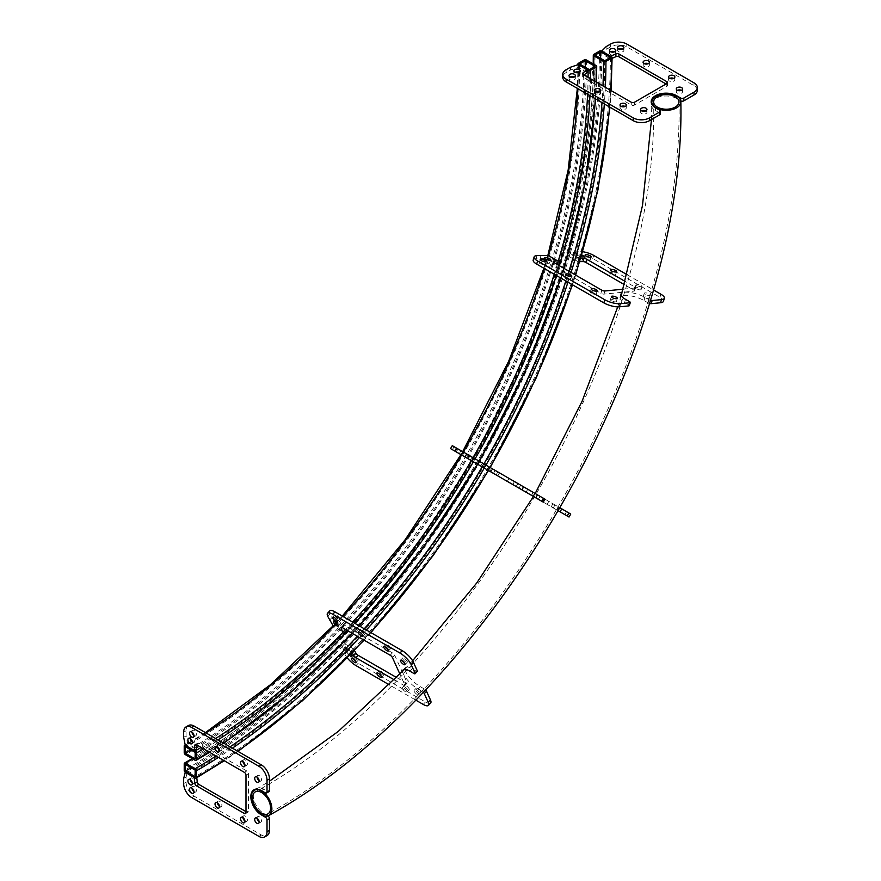 <?xml version="1.0" encoding="UTF-8"?>
<svg xmlns="http://www.w3.org/2000/svg" width="881" height="881" viewBox="0 0 881 881"><rect width="100%" height="100%" fill="white"/><g stroke="black" fill="none" stroke-linecap="round" stroke-linejoin="round"><path stroke-width="0.66" stroke-dasharray="4.41 3.3" d="M610.643 51.759A3.15 1.817 0 0 0 609.498 53.157A3.15 1.817 0 0 0 610.423 54.446A3.15 1.817 0 0 0 613.848 54.842A3.15 1.817 0 0 0 615.797 53.157A3.15 1.817 0 0 0 614.872 51.88A3.15 1.817 0 0 0 614.652 51.759M575.029 72.319A3.15 1.817 0 0 0 573.883 73.729A3.15 1.817 0 0 0 574.808 75.006A3.15 1.817 0 0 0 578.233 75.403A3.15 1.817 0 0 0 580.183 73.729A3.15 1.817 0 0 0 579.258 72.44A3.15 1.817 0 0 0 579.037 72.319M618.737 48.962A3.15 1.817 0 0 0 617.592 50.36A3.15 1.817 0 0 0 618.517 51.649A3.15 1.817 0 0 0 621.942 52.034A3.15 1.817 0 0 0 623.891 50.36A3.15 1.817 0 0 0 622.966 49.072A3.15 1.817 0 0 0 622.746 48.962M570.172 76.999A3.15 1.817 0 0 0 569.027 78.398A3.15 1.817 0 0 0 569.952 79.686A3.15 1.817 0 0 0 573.377 80.072A3.15 1.817 0 0 0 575.326 78.398A3.15 1.817 0 0 0 574.401 77.11A3.15 1.817 0 0 0 574.181 76.999M644.231 63.674A3.15 1.817 0 0 0 643.086 65.084A3.15 1.817 0 0 0 644.011 66.361A3.15 1.817 0 0 0 647.436 66.758A3.15 1.817 0 0 0 649.385 65.084A3.15 1.817 0 0 0 648.46 63.795A3.15 1.817 0 0 0 648.24 63.674M595.666 91.712A3.15 1.817 0 0 0 594.521 93.122A3.15 1.817 0 0 0 595.446 94.399A3.15 1.817 0 0 0 598.871 94.796A3.15 1.817 0 0 0 600.82 93.122A3.15 1.817 0 0 0 599.895 91.833A3.15 1.817 0 0 0 599.675 91.712M669.725 78.398A3.15 1.817 0 0 0 668.58 79.797A3.15 1.817 0 0 0 669.505 81.085A3.15 1.817 0 0 0 672.941 81.481A3.15 1.817 0 0 0 674.879 79.797A3.15 1.817 0 0 0 673.954 78.519A3.15 1.817 0 0 0 673.734 78.398M621.16 106.436A3.15 1.817 0 0 0 620.015 107.834A3.15 1.817 0 0 0 620.94 109.123A3.15 1.817 0 0 0 624.376 109.519A3.15 1.817 0 0 0 626.314 107.834A3.15 1.817 0 0 0 625.389 106.557A3.15 1.817 0 0 0 625.169 106.436M677.423 90.314A3.15 1.817 0 0 0 676.278 91.712A3.15 1.817 0 0 0 677.192 93.001A3.15 1.817 0 0 0 680.628 93.397A3.15 1.817 0 0 0 682.566 91.712A3.15 1.817 0 0 0 681.652 90.435A3.15 1.817 0 0 0 681.42 90.314M641.808 110.874A3.15 1.817 0 0 0 640.663 112.272A3.15 1.817 0 0 0 641.577 113.561A3.15 1.817 0 0 0 645.013 113.957A3.15 1.817 0 0 0 646.951 112.272A3.15 1.817 0 0 0 646.037 110.995A3.15 1.817 0 0 0 645.806 110.874M587.153 72.561L578.244 67.419L570.558 69.984L566.109 72.561A11.442 6.607 0 0 0 562.75 77.231M666.069 84.003L666.873 84.477A2.291 1.322 180 0 1 667.545 85.402A2.291 1.322 180 0 1 666.873 86.338L634.496 105.037A2.291 1.322 180 0 1 631.259 105.037L583.31 77.352A2.291 1.322 180 0 1 582.638 76.416A2.291 1.322 180 0 1 583.101 75.612L583.993 74.94M697.345 90.314A11.442 6.607 0 0 0 693.997 85.644L626.809 46.858A11.442 6.607 0 0 0 610.621 46.858L606.172 49.424L601.723 53.862L610.621 59.005L612.097 58.355M660.265 113.913A2.291 1.322 0 0 0 659.594 112.977L655.541 110.643A14.878 8.59 180 0 1 651.191 104.564A14.878 8.59 180 0 1 660.376 96.635A14.878 8.59 180 0 1 676.586 98.496L680.639 100.83A2.291 1.322 0 0 0 680.738 100.886M578.244 64.61L578.244 67.419M570.558 67.187L570.558 69.984M606.172 46.616L606.172 49.424M601.723 51.076L601.723 53.862M610.621 56.197L610.621 59.005M589.334 69.61A557.464 321.851 -60 0 1 195.153 752.363M595.005 66.339A565.47 326.477 -60 0 1 195.153 758.904M579.621 64.005A557.464 321.851 -60 0 1 185.439 746.758M585.248 67.253A565.47 326.477 -60 0 1 191.067 749.995M604.718 60.734A579.213 334.406 -60 0 1 195.153 770.115M610.379 57.463A587.22 339.031 -60 0 1 195.153 776.657M595.005 55.129A579.213 334.406 -60 0 1 185.439 764.51M600.633 58.377A587.22 339.031 -60 0 1 191.067 767.758M349.702 655.453A3.15 0.98 43.4 0 1 347.29 651.885A3.15 0.98 43.4 0 1 348.722 652.171A3.15 0.98 43.4 0 1 350.99 654.12M352.675 653.57A3.15 0.98 43.4 0 1 350.198 651.367A3.15 0.98 43.4 0 1 349.537 649.517A3.15 0.98 43.4 0 1 350.968 649.804A3.15 0.98 43.4 0 1 353.435 652.006A3.15 0.98 43.4 0 1 354.107 653.856A3.15 0.98 43.4 0 1 352.675 653.57M339.042 623.44A3.15 0.98 43.4 0 1 336.575 621.248A3.15 0.98 43.4 0 1 335.903 619.398A3.15 0.98 43.4 0 1 337.335 619.684A3.15 0.98 43.4 0 1 339.813 621.876A3.15 0.98 43.4 0 1 340.473 623.726A3.15 0.98 43.4 0 1 339.042 623.44M356.772 659.979A3.15 0.98 43.4 0 1 354.294 657.777A3.15 0.98 43.4 0 1 353.633 655.938A3.15 0.98 43.4 0 1 355.065 656.213A3.15 0.98 43.4 0 1 357.532 658.415A3.15 0.98 43.4 0 1 358.204 660.265A3.15 0.98 43.4 0 1 356.772 659.979M338.183 618.903A3.15 0.98 43.4 0 1 335.716 616.7A3.15 0.98 43.4 0 1 335.044 614.85A3.15 0.98 43.4 0 1 336.476 615.136A3.15 0.98 43.4 0 1 338.954 617.339A3.15 0.98 43.4 0 1 339.614 619.189A3.15 0.98 43.4 0 1 338.183 618.903M382.266 674.703A3.15 0.98 43.4 0 1 379.799 672.5A3.15 0.98 43.4 0 1 379.127 670.65A3.15 0.98 43.4 0 1 380.559 670.937A3.15 0.98 43.4 0 1 383.037 673.139A3.15 0.98 43.4 0 1 383.698 674.989A3.15 0.98 43.4 0 1 382.266 674.703M363.677 633.626A3.15 0.98 43.4 0 1 361.21 631.424A3.15 0.98 43.4 0 1 360.538 629.574A3.15 0.98 43.4 0 1 361.981 629.86A3.15 0.98 43.4 0 1 364.448 632.062A3.15 0.98 43.4 0 1 365.119 633.902A3.15 0.98 43.4 0 1 363.677 633.626M405.513 691.794A3.15 0.98 43.4 0 1 403.046 689.592A3.15 0.98 43.4 0 1 402.386 687.742A3.15 0.98 43.4 0 1 403.817 688.028A3.15 0.98 43.4 0 1 406.284 690.23A3.15 0.98 43.4 0 1 406.956 692.07A3.15 0.98 43.4 0 1 405.513 691.794M407.76 689.427A3.15 0.98 43.4 0 1 405.293 687.224A3.15 0.98 43.4 0 1 404.621 685.374A3.15 0.98 43.4 0 1 406.064 685.66A3.15 0.98 43.4 0 1 408.531 687.863A3.15 0.98 43.4 0 1 409.191 689.702A3.15 0.98 43.4 0 1 407.76 689.427M389.182 648.339A3.15 0.98 43.4 0 1 386.704 646.136A3.15 0.98 43.4 0 1 386.043 644.297A3.15 0.98 43.4 0 1 387.475 644.573A3.15 0.98 43.4 0 1 389.942 646.775A3.15 0.98 43.4 0 1 390.613 648.625A3.15 0.98 43.4 0 1 389.182 648.339M417.209 694.492A3.15 0.98 43.4 0 1 414.731 692.29A3.15 0.98 43.4 0 1 414.07 690.44A3.15 0.98 43.4 0 1 415.502 690.726A3.15 0.98 43.4 0 1 417.968 692.929A3.15 0.98 43.4 0 1 418.64 694.768A3.15 0.98 43.4 0 1 417.209 694.492M419.444 692.125A3.15 0.98 43.4 0 1 416.977 689.922A3.15 0.98 43.4 0 1 416.317 688.072A3.15 0.98 43.4 0 1 417.748 688.358A3.15 0.98 43.4 0 1 420.215 690.561A3.15 0.98 43.4 0 1 420.887 692.4A3.15 0.98 43.4 0 1 419.444 692.125M405.822 661.994A3.15 0.98 43.4 0 1 403.355 659.792A3.15 0.98 43.4 0 1 402.683 657.953A3.15 0.98 43.4 0 1 404.115 658.228A3.15 0.98 43.4 0 1 406.582 660.431A3.15 0.98 43.4 0 1 407.253 662.281A3.15 0.98 43.4 0 1 405.822 661.994M335.661 623.891L333.414 626.259L342.324 631.402L344.559 629.034L335.661 623.891L330.012 614.057A11.442 3.579 43.4 0 1 329.791 610.863M417.297 671.388A2.291 0.716 43.4 0 1 416.25 671.179L412.209 668.844A14.878 4.647 -136.6 0 0 405.436 667.512A14.878 4.647 -136.6 0 0 408.586 676.245A14.878 4.647 -136.6 0 0 420.259 686.651L424.312 688.986A2.291 0.716 43.4 0 1 425.292 689.713M430.633 703.049A11.442 3.579 43.4 0 1 425.424 702.025L358.237 663.239A11.442 3.579 43.4 0 1 347.048 651.709L344.636 643.747L353.545 648.89L354.448 650.497M396.626 677.555L406.053 682.995A2.291 0.716 -136.6 0 0 407.099 683.204A2.291 0.716 -136.6 0 0 407.055 682.566L394.655 655.178A2.291 0.716 -136.6 0 0 392.419 652.876L344.46 625.18A2.291 0.716 -136.6 0 0 343.425 624.981A2.291 0.716 -136.6 0 0 343.403 625.444L344.515 628.869M394.325 679.89L403.806 685.363A2.291 0.716 -136.6 0 0 404.853 685.572A2.291 0.716 -136.6 0 0 404.808 684.933L399.93 674.152M347.29 657.942A11.442 3.579 43.4 0 1 344.801 654.087L342.401 646.114L351.299 651.257L352.202 652.854M415.414 699.91L389.369 684.867M402.727 671.245A14.878 4.647 -136.6 0 0 418.012 689.019L422.065 691.354A2.291 0.716 43.4 0 1 423.034 692.07M331.719 617.823L329.472 620.191M345.341 647.953L343.105 650.321M344.636 643.747L342.401 646.114M353.545 648.89L351.299 651.257M490.243 467.569L488.526 470.542L478.031 464.485L483.845 467.844L564.853 514.603L566.56 511.63L452.272 445.643M490.464 467.701L486.169 465.212L490.464 467.701M465.289 453.153L460.983 450.676L465.289 453.153M496.664 471.28L492.369 468.791L496.664 471.28M462.327 451.446L458.021 448.969L462.327 451.446M522.158 485.993L517.863 483.515L522.158 485.993M487.821 466.17L483.526 463.681L487.821 466.17M545.945 503.69L541.639 501.212L545.945 503.69M547.663 500.716L543.357 498.239L547.663 500.716M513.315 480.894L509.02 478.405L513.315 480.894M555.526 509.229L551.231 506.74L555.526 509.229M557.244 506.256L552.949 503.767L557.244 506.256M532.058 491.708L527.763 489.23L532.058 491.708M544.976 499.164L560.36 508.051M570.756 514.052L566.56 511.63M472.051 457.063L470.333 460.036L452.371 449.662L454.089 446.689M554.975 504.934L553.257 507.908L533.457 496.488L468.263 458.847L469.98 455.873M553.257 507.908L558.642 511.024M544.139 498.679L542.421 501.652L538.368 499.318L540.086 496.344M463.142 451.92L461.435 454.893M457.239 448.506L455.521 451.479M482.414 463.054L480.707 466.027M479.749 461.512L478.031 464.485M488.647 466.644L486.929 469.617M192.344 742.088A3.15 1.817 -120 0 0 192.565 742.22A3.15 1.817 -120 0 0 194.128 742.375A3.15 1.817 -120 0 0 194.613 739.853A3.15 1.817 -120 0 0 192.565 737.078A3.15 1.817 -120 0 0 190.99 736.923A3.15 1.817 -120 0 0 190.34 738.619M192.344 783.209A3.15 1.817 -120 0 0 192.565 783.341A3.15 1.817 -120 0 0 194.128 783.495A3.15 1.817 -120 0 0 194.613 780.973A3.15 1.817 -120 0 0 192.565 778.198A3.15 1.817 -120 0 0 190.99 778.044A3.15 1.817 -120 0 0 190.34 779.74M193.963 735.547A3.15 1.817 -120 0 0 194.183 735.679A3.15 1.817 -120 0 0 195.747 735.833A3.15 1.817 -120 0 0 196.232 733.311A3.15 1.817 -120 0 0 194.183 730.536A3.15 1.817 -120 0 0 192.609 730.382A3.15 1.817 -120 0 0 191.959 732.078M193.963 791.623A3.15 1.817 -120 0 0 194.183 791.755A3.15 1.817 -120 0 0 195.747 791.909A3.15 1.817 -120 0 0 196.232 789.387A3.15 1.817 -120 0 0 194.183 786.612A3.15 1.817 -120 0 0 192.609 786.458A3.15 1.817 -120 0 0 191.959 788.154M219.457 750.26A3.15 1.817 -120 0 0 219.677 750.392A3.15 1.817 -120 0 0 221.252 750.557A3.15 1.817 -120 0 0 221.737 748.035A3.15 1.817 -120 0 0 219.677 745.26A3.15 1.817 -120 0 0 218.103 745.106A3.15 1.817 -120 0 0 217.464 746.791M219.457 806.335A3.15 1.817 -120 0 0 219.677 806.478A3.15 1.817 -120 0 0 221.252 806.633A3.15 1.817 -120 0 0 221.737 804.111A3.15 1.817 -120 0 0 219.677 801.336A3.15 1.817 -120 0 0 218.103 801.181A3.15 1.817 -120 0 0 217.464 802.866M244.962 764.983A3.15 1.817 -120 0 0 245.171 765.115A3.15 1.817 -120 0 0 246.746 765.27A3.15 1.817 -120 0 0 247.231 762.748A3.15 1.817 -120 0 0 245.171 759.973A3.15 1.817 -120 0 0 243.596 759.818A3.15 1.817 -120 0 0 242.958 761.514M244.962 821.059A3.15 1.817 -120 0 0 245.171 821.191A3.15 1.817 -120 0 0 246.746 821.356A3.15 1.817 -120 0 0 247.231 818.823A3.15 1.817 -120 0 0 245.171 816.059A3.15 1.817 -120 0 0 243.596 815.894A3.15 1.817 -120 0 0 242.958 817.59M259.124 780.643A3.15 1.817 -120 0 0 259.333 780.775A3.15 1.817 -120 0 0 260.908 780.929A3.15 1.817 -120 0 0 261.393 778.408A3.15 1.817 -120 0 0 259.333 775.632A3.15 1.817 -120 0 0 257.759 775.478A3.15 1.817 -120 0 0 257.12 777.163M259.124 821.764A3.15 1.817 -120 0 0 259.333 821.896A3.15 1.817 -120 0 0 260.908 822.05A3.15 1.817 -120 0 0 261.393 819.528A3.15 1.817 -120 0 0 259.333 816.753A3.15 1.817 -120 0 0 257.759 816.599A3.15 1.817 -120 0 0 257.12 818.295M196.782 777.703L196.606 776.095L187.708 770.963L186.089 777.031L186.089 782.174A11.442 6.607 -120 0 0 194.183 796.193L261.36 834.979A11.442 6.607 -120 0 0 267.086 835.551M197.091 745.073L197.234 743.971A2.291 1.322 60 0 1 197.685 743.157A2.291 1.322 60 0 1 198.831 743.267L246.79 770.963A2.291 1.322 60 0 1 248.409 773.76L248.409 811.148A2.291 1.322 60 0 1 247.935 812.194A2.291 1.322 60 0 1 246.79 812.084L245.986 811.61M188.457 725.526A11.442 6.607 -120 0 0 186.089 730.767L186.089 735.91L187.708 743.85L196.606 748.993M267.934 815.883A2.291 1.322 -120 0 0 267.835 815.817L263.782 813.482A14.878 8.59 60 0 1 254.069 800.366A14.878 8.59 60 0 1 256.349 788.451A14.878 8.59 60 0 1 263.782 789.189L267.835 791.523A2.291 1.322 -120 0 0 268.98 791.634M185.285 772.351L187.708 770.963M194.183 777.505L196.606 776.095M183.655 778.441L186.089 777.031M183.655 737.309L186.089 735.91M185.274 745.26L187.708 743.85M544.59 262.219A3.15 0.98 -163.4 0 1 543.632 261.117A3.15 0.98 -163.4 0 1 545.57 260.776A3.15 0.98 -163.4 0 1 548.709 261.811A3.15 0.98 -163.4 0 1 549.667 262.912A3.15 0.98 -163.4 0 1 547.74 263.254A3.15 0.98 -163.4 0 1 544.59 262.219M581.262 256.823A3.15 0.98 -163.4 0 1 578.432 255.831A3.15 0.98 -163.4 0 1 577.462 254.73A3.15 0.98 -163.4 0 1 581.779 255.049M577.495 258.959A3.15 0.98 -163.4 0 1 576.537 257.858A3.15 0.98 -163.4 0 1 578.465 257.516A3.15 0.98 -163.4 0 1 581.614 258.551A3.15 0.98 -163.4 0 1 582.572 259.653A3.15 0.98 -163.4 0 1 580.634 260.005A3.15 0.98 -163.4 0 1 577.495 258.959M540.229 263.749A3.15 0.98 -163.4 0 1 539.271 262.648A3.15 0.98 -163.4 0 1 541.198 262.307A3.15 0.98 -163.4 0 1 544.348 263.342A3.15 0.98 -163.4 0 1 545.306 264.443A3.15 0.98 -163.4 0 1 543.368 264.785A3.15 0.98 -163.4 0 1 540.229 263.749M585.094 259.3A3.15 0.98 -163.4 0 1 584.136 258.199A3.15 0.98 -163.4 0 1 586.074 257.858A3.15 0.98 -163.4 0 1 589.213 258.893A3.15 0.98 -163.4 0 1 590.171 259.994A3.15 0.98 -163.4 0 1 588.244 260.347A3.15 0.98 -163.4 0 1 585.094 259.3M565.723 278.473A3.15 0.98 -163.4 0 1 564.765 277.372A3.15 0.98 -163.4 0 1 566.703 277.019A3.15 0.98 -163.4 0 1 569.842 278.066A3.15 0.98 -163.4 0 1 570.8 279.156A3.15 0.98 -163.4 0 1 568.873 279.508A3.15 0.98 -163.4 0 1 565.723 278.473M610.599 274.024A3.15 0.98 -163.4 0 1 609.63 272.923A3.15 0.98 -163.4 0 1 611.568 272.581A3.15 0.98 -163.4 0 1 614.707 273.617A3.15 0.98 -163.4 0 1 615.665 274.718A3.15 0.98 -163.4 0 1 613.738 275.059A3.15 0.98 -163.4 0 1 610.599 274.024M591.228 293.186A3.15 0.98 -163.4 0 1 590.259 292.085A3.15 0.98 -163.4 0 1 592.197 291.743A3.15 0.98 -163.4 0 1 595.336 292.778A3.15 0.98 -163.4 0 1 596.294 293.88A3.15 0.98 -163.4 0 1 594.367 294.232A3.15 0.98 -163.4 0 1 591.228 293.186M637.018 285.62A3.15 0.98 -163.4 0 1 636.06 284.519A3.15 0.98 -163.4 0 1 637.987 284.167A3.15 0.98 -163.4 0 1 641.137 285.213A3.15 0.98 -163.4 0 1 642.095 286.314A3.15 0.98 -163.4 0 1 640.168 286.655A3.15 0.98 -163.4 0 1 637.018 285.62M636.093 288.748A3.15 0.98 -163.4 0 1 635.135 287.647A3.15 0.98 -163.4 0 1 637.062 287.294A3.15 0.98 -163.4 0 1 640.201 288.34A3.15 0.98 -163.4 0 1 641.17 289.442A3.15 0.98 -163.4 0 1 639.232 289.783A3.15 0.98 -163.4 0 1 636.093 288.748M611.37 300.773A3.15 0.98 -163.4 0 1 610.412 299.672A3.15 0.98 -163.4 0 1 612.339 299.331A3.15 0.98 -163.4 0 1 615.489 300.366A3.15 0.98 -163.4 0 1 616.447 301.467A3.15 0.98 -163.4 0 1 614.509 301.809A3.15 0.98 -163.4 0 1 611.37 300.773M645.2 294.386A3.15 0.98 -163.4 0 1 644.242 293.285A3.15 0.98 -163.4 0 1 646.18 292.944A3.15 0.98 -163.4 0 1 649.319 293.979A3.15 0.98 -163.4 0 1 650.277 295.08A3.15 0.98 -163.4 0 1 648.35 295.421A3.15 0.98 -163.4 0 1 645.2 294.386M644.275 297.514A3.15 0.98 -163.4 0 1 643.317 296.412A3.15 0.98 -163.4 0 1 645.244 296.071A3.15 0.98 -163.4 0 1 648.383 297.106A3.15 0.98 -163.4 0 1 649.352 298.207A3.15 0.98 -163.4 0 1 647.414 298.549A3.15 0.98 -163.4 0 1 644.275 297.514M579.841 261.624L577.991 261.646L569.093 256.514L577.187 254.609A11.442 3.579 -163.4 0 1 592.759 258.54L659.946 297.326A11.442 3.579 -163.4 0 1 663.437 301.335M649.231 303.372A2.291 0.716 -163.4 0 1 648.097 302.888L644.055 300.553A14.878 4.647 16.6 0 0 629.199 295.642A14.878 4.647 16.6 0 0 620.07 297.271A14.878 4.647 16.6 0 0 624.607 302.469L628.66 304.815A2.291 0.716 -163.4 0 1 629.353 305.608M533.181 260.093A11.442 3.579 -163.4 0 1 536.066 258.684L547.398 258.662L556.307 263.793L557.233 260.666M556.142 263.837L552.618 264.586A2.291 0.716 16.6 0 0 552.222 264.84A2.291 0.716 16.6 0 0 552.927 265.644L600.886 293.329A2.291 0.716 16.6 0 0 603.992 294.111L633.913 291.148A2.291 0.716 16.6 0 0 634.485 290.873A2.291 0.716 16.6 0 0 633.78 290.069L624.398 284.651M580.766 258.496L578.927 258.518L570.018 253.387L578.123 251.481A11.442 3.579 -163.4 0 1 582.748 251.713M623.098 289.188L634.838 288.021A2.291 0.716 16.6 0 0 635.41 287.746A2.291 0.716 16.6 0 0 634.716 286.942L625.279 281.502M650.156 300.245A2.291 0.716 -163.4 0 1 649.033 299.76L644.98 297.426A14.878 4.647 16.6 0 0 621.964 293.054M627.14 274.729L653.162 289.75M569.093 256.514L570.018 253.387M577.991 261.646L578.927 258.518M573.079 255.016L574.005 251.889M540.174 258.276L541.11 255.149M547.398 258.662L548.334 255.534M566.109 69.753L566.109 72.561M659.594 110.169L659.594 112.977M655.541 107.834L655.541 110.643M676.586 95.963L676.586 98.496M693.997 82.836L693.997 85.644M626.809 44.05L626.809 46.858M610.621 44.05L610.621 46.858M666.873 86.338L666.873 84.477M634.496 102.229L634.496 105.037M631.259 102.229L631.259 105.037M583.31 74.544L583.31 77.352M583.101 74.411L583.101 75.612M590.479 78.684A557.464 321.851 -60 0 1 589.951 95.677M559.38 265.699A557.464 321.851 -60 0 1 556.363 275.467M475.09 458.825A557.464 321.851 -60 0 1 473.372 461.787M354.735 623.274A557.464 321.851 -60 0 1 347.753 630.752M218.025 739.864A557.464 321.851 -60 0 1 203.577 748.817M588.079 77.297A555.746 320.86 -60 0 1 587.583 94.3M557.244 264.465A555.746 320.86 -60 0 1 554.226 274.233M473.02 457.624A555.746 320.86 -60 0 1 471.302 460.598M352.598 622.041A555.746 320.86 -60 0 1 345.616 629.508M215.658 738.498A555.746 320.86 -60 0 1 201.176 747.429M596.008 81.878A565.47 326.477 -60 0 1 595.303 98.76M563.697 268.198A565.47 326.477 -60 0 1 560.646 277.933M479.099 461.137A565.47 326.477 -60 0 1 477.381 464.111M359.03 625.752A565.47 326.477 -60 0 1 352.081 633.241M223.378 742.958A565.47 326.477 -60 0 1 209.116 752.011M596.217 65.635A567.188 327.468 -60 0 1 195.153 760.303M586.504 60.029A567.188 327.468 -60 0 1 185.439 754.698M584.07 60.029A565.47 326.477 -60 0 1 184.217 752.594M578.41 63.3A557.464 321.851 -60 0 1 184.217 746.053M578.41 64.709A555.746 320.86 -60 0 1 578.354 72.077M578.343 72.572A555.746 320.86 -60 0 1 577.87 88.695M548.489 255.622A555.746 320.86 -60 0 1 544.513 268.628M463.307 452.019A555.746 320.86 -60 0 1 461.589 454.992M342.885 616.436A555.746 320.86 -60 0 1 335.232 624.607M205.945 732.893A555.746 320.86 -60 0 1 192.223 741.362M191.794 741.626A555.746 320.86 -60 0 1 185.439 745.348M605.335 87.263A579.213 334.406 -60 0 1 604.333 103.98M571.075 272.46A579.213 334.406 -60 0 1 567.97 282.173M485.971 465.102A579.213 334.406 -60 0 1 484.242 468.075M366.375 629.992A579.213 334.406 -60 0 1 359.481 637.514M232.408 748.167A579.213 334.406 -60 0 1 218.433 757.396M602.967 85.898A577.495 333.414 -60 0 1 601.998 102.625M568.939 271.227A577.495 333.414 -60 0 1 565.844 280.94M483.9 463.902A577.495 333.414 -60 0 1 482.171 466.875M364.249 628.759A577.495 333.414 -60 0 1 357.345 636.28M230.073 746.824A577.495 333.414 -60 0 1 216.065 756.019M610.687 90.347A587.22 339.031 -60 0 1 609.542 106.975M575.37 274.938A587.22 339.031 -60 0 1 572.243 284.629M489.979 467.415A587.22 339.031 -60 0 1 488.25 470.388M370.648 632.459A587.22 339.031 -60 0 1 363.787 640.002M237.617 751.174A587.22 339.031 -60 0 1 223.785 760.479M611.59 56.758A588.937 340.022 -60 0 1 195.153 778.066M601.877 51.153A588.937 340.022 -60 0 1 185.439 772.45M599.454 51.153A587.22 339.031 -60 0 1 184.217 770.346M593.783 54.424A579.213 334.406 -60 0 1 184.217 763.805M593.717 64.203A577.495 333.414 -60 0 1 192.653 758.86M330.012 614.057L327.765 616.425M416.25 671.179L414.015 673.547M412.209 668.844L409.962 671.212M420.259 686.651L418.012 689.019M424.312 688.986L422.065 691.354M425.424 702.025L423.177 704.393M358.237 663.239L356.001 665.607M347.048 651.709L344.801 654.087M406.053 682.995L403.806 685.363M407.055 682.566L404.808 684.933M394.655 655.178L392.419 657.545M392.419 652.876L390.184 655.244M344.46 625.18L342.224 627.547M343.403 625.444L341.641 627.294M559.017 507.28L557.299 510.253M499.384 472.844L497.666 475.817M485.563 464.871L483.845 467.844M492.567 468.912L490.849 471.886M495.166 470.41L493.448 473.383M543.125 498.095L541.408 501.069M543.599 498.371L541.881 501.344M520.704 485.156L518.986 488.129M517.94 483.559L516.222 486.532M469.375 455.521L467.657 458.494M183.655 783.572L186.089 782.174M191.75 797.591L194.183 796.193M258.926 836.388L261.36 834.979M261.602 814.749L263.782 813.482M261.36 790.587L263.782 789.189M265.401 792.922L267.835 791.523M183.655 732.177L186.089 730.767M196.188 744.566L197.234 743.971M196.408 744.676L198.831 743.267M244.367 772.362L246.79 770.963M245.986 775.17L248.409 773.76M246.79 812.084L248.409 811.148M577.187 254.609L578.123 251.481M592.759 258.54L593.695 255.413M659.946 297.326L660.871 294.199M648.097 302.888L649.033 299.76M644.055 300.553L644.98 297.426M624.607 302.469L625.543 299.342M628.66 304.815L629.585 301.687M536.066 258.684L536.992 255.556M552.618 264.586L553.345 262.142M552.927 265.644L553.852 262.516M600.886 293.329L601.811 290.201M603.992 294.111L604.928 290.983M633.913 291.148L634.838 288.021M633.78 290.069L634.716 286.942M609.498 50.36L609.498 53.157M573.883 70.921L573.883 73.729M617.592 47.552L617.592 50.36M569.027 75.59L569.027 78.398M643.086 62.276L643.086 65.084M594.521 90.314L594.521 93.122M668.58 76.999L668.58 79.797M620.015 105.037L620.015 107.834M676.278 88.915L676.278 91.712M640.663 109.475L640.663 112.272M651.191 101.767L651.191 104.564M667.545 82.605L667.545 85.402M582.638 73.608L582.638 76.416M646.951 109.475L646.951 112.272M682.566 88.915L682.566 91.712M626.314 105.037L626.314 107.834M674.879 76.999L674.879 79.797M600.82 90.314L600.82 93.122M649.385 62.276L649.385 65.084M575.326 75.59L575.326 78.398M623.891 47.552L623.891 50.36M580.183 70.921L580.183 73.729M615.797 50.36L615.797 53.157M653.636 101.899C659.462 343.337 467.26 676.234 255.259 791.898M678.987 101.899C684.317 353.435 488.437 692.708 267.945 813.857M256.272 789.167L269.454 781.227M404.544 669.34L412.616 660.75M533.457 496.488L535.185 493.514M617.746 306.874L621.204 295.587M651.477 119.53L651.764 104.145M596.492 82.153L596.14 91.525M596.118 91.899L595.754 99.024M564.005 268.375L560.955 278.121M479.374 461.292L477.656 464.265M359.338 625.928L352.4 633.428M223.829 743.212L217.838 747.099M217.53 747.297L209.59 752.286M577.903 64.72L577.848 71.967M577.837 72.683L577.352 88.397M547.828 255.501L543.907 268.276M462.679 451.656L460.961 454.629M342.28 616.083L333.139 625.829M205.427 732.596L192.058 740.866M191.441 741.229L185.208 744.908M611.139 90.611L609.971 107.229M575.678 275.114L572.54 284.805M370.956 632.635L364.095 640.179M238.046 751.427L224.237 760.744M593.21 63.906L584.279 158.767L560.701 258.518L523.336 359.47L473.56 457.933L413.178 550.273L344.427 633.12L269.839 703.412L192.146 758.574M349.537 649.517L347.29 651.885M335.903 619.398L333.668 621.766M353.633 655.938L351.387 658.305M335.044 614.85L332.809 617.218M379.127 670.65L376.881 673.018M360.538 629.574L358.303 631.941M404.621 685.374L402.386 687.742M386.043 644.297L383.797 646.665M416.317 688.072L414.07 690.44M402.683 657.953L400.437 660.321M405.436 667.512L403.19 669.879M407.099 683.204L404.853 685.572M343.425 624.981L341.178 627.349M407.253 662.281L405.007 664.648M420.887 692.4L418.64 694.768M390.613 648.625L388.367 650.993M409.191 689.702L406.956 692.07M365.119 633.902L362.873 636.269M383.698 674.989L381.451 677.357M339.614 619.189L337.379 621.557M358.204 660.265L355.957 662.633M340.473 623.726L338.238 626.094M354.107 653.856L351.86 656.224M486.169 465.212L484.451 468.185M460.983 450.676L459.265 453.649M492.369 468.791L490.651 471.764M458.021 448.969L456.303 451.942M517.863 483.515L516.145 486.488M483.526 463.681L481.808 466.666M543.357 498.239L541.639 501.212M509.02 478.405L507.302 481.378M552.949 503.767L551.231 506.74M527.763 489.23L526.045 492.204M534.646 493.206L532.928 496.179M543.962 498.58L542.244 501.553M469.144 455.389L467.426 458.362M533.214 492.38L531.496 495.353M558.4 506.916L556.682 509.89M514.471 481.555L512.753 484.528M548.808 501.377L547.09 504.35M488.977 466.831L487.259 469.804M523.314 486.664L521.596 489.638M463.472 452.118L461.765 455.092M497.82 471.941L496.102 474.914M466.434 453.825L464.716 456.799M491.62 468.362L489.902 471.335M188.556 738.322L190.99 736.923M188.556 779.454L190.99 778.044M190.175 731.781L192.609 730.382M190.175 787.856L192.609 786.458M215.669 746.504L218.103 745.106M215.669 802.58L218.103 801.181M241.174 761.228L243.596 759.818M241.174 817.304L243.596 815.894M255.336 776.877L257.759 775.478M255.336 817.997L257.759 816.599M253.915 789.85L256.349 788.451M195.263 744.555L197.685 743.157M245.502 813.603L247.935 812.194M258.485 823.449L260.908 822.05M258.485 782.328L260.908 780.929M244.312 822.755L246.746 821.356M244.312 766.679L246.746 765.27M218.818 808.031L221.252 806.633M218.818 751.956L221.252 750.557M193.324 793.307L195.747 791.909M193.324 737.232L195.747 735.833M191.706 784.905L194.128 783.495M191.706 743.773L194.128 742.375M543.632 261.117L544.568 257.99M576.537 257.858L577.462 254.73M539.271 262.648L540.196 259.521M584.136 258.199L585.072 255.072M564.765 277.372L565.701 274.244M609.63 272.923L610.566 269.795M590.259 292.085L591.195 288.957M635.135 287.647L636.06 284.519M610.412 299.672L611.337 296.545M643.317 296.412L644.242 293.285M620.07 297.271L620.995 294.144M552.222 264.84L553.158 261.712M634.485 290.873L635.41 287.746M649.352 298.207L650.277 295.08M616.447 301.467L617.372 298.34M641.17 289.442L642.095 286.314M596.294 293.88L597.23 290.752M615.665 274.718L616.601 271.59M570.8 279.156L571.736 276.039M590.171 259.994L591.107 256.867M545.306 264.443L546.231 261.316M582.572 259.653L583.497 256.525M549.667 262.912L550.603 259.785"/><path stroke-width="1.32" d="M614.652 51.759A3.15 1.817 0 0 0 610.643 51.759M614.872 49.072A3.15 1.817 0 0 0 611.436 48.675A3.15 1.817 0 0 0 609.498 50.36A3.15 1.817 0 0 0 610.423 51.649A3.15 1.817 0 0 0 613.848 52.034A3.15 1.817 0 0 0 615.797 50.36A3.15 1.817 0 0 0 614.872 49.072M579.037 72.319A3.15 1.817 0 0 0 575.029 72.319M579.258 69.632A3.15 1.817 0 0 0 575.822 69.247A3.15 1.817 0 0 0 573.883 70.921A3.15 1.817 0 0 0 574.808 72.209A3.15 1.817 0 0 0 578.233 72.594A3.15 1.817 0 0 0 580.183 70.921A3.15 1.817 0 0 0 579.258 69.632M622.746 48.962A3.15 1.817 0 0 0 618.737 48.962M622.966 46.275A3.15 1.817 0 0 0 619.53 45.878A3.15 1.817 0 0 0 617.592 47.552A3.15 1.817 0 0 0 618.517 48.84A3.15 1.817 0 0 0 621.942 49.237A3.15 1.817 0 0 0 623.891 47.552A3.15 1.817 0 0 0 622.966 46.275M574.181 76.999A3.15 1.817 0 0 0 570.172 76.999M574.401 74.312A3.15 1.817 0 0 0 570.965 73.916A3.15 1.817 0 0 0 569.027 75.59A3.15 1.817 0 0 0 569.952 76.878A3.15 1.817 0 0 0 573.377 77.275A3.15 1.817 0 0 0 575.326 75.59A3.15 1.817 0 0 0 574.401 74.312M648.24 63.674A3.15 1.817 0 0 0 644.231 63.674M648.46 60.987A3.15 1.817 0 0 0 645.035 60.591A3.15 1.817 0 0 0 643.086 62.276A3.15 1.817 0 0 0 644.011 63.564A3.15 1.817 0 0 0 647.436 63.95A3.15 1.817 0 0 0 649.385 62.276A3.15 1.817 0 0 0 648.46 60.987M599.675 91.712A3.15 1.817 0 0 0 595.666 91.712M599.895 89.025A3.15 1.817 0 0 0 596.47 88.64A3.15 1.817 0 0 0 594.521 90.314A3.15 1.817 0 0 0 595.446 91.602A3.15 1.817 0 0 0 598.871 91.987A3.15 1.817 0 0 0 600.82 90.314A3.15 1.817 0 0 0 599.895 89.025M673.734 78.398A3.15 1.817 0 0 0 669.725 78.398M673.954 75.711A3.15 1.817 0 0 0 670.529 75.314A3.15 1.817 0 0 0 668.58 76.999A3.15 1.817 0 0 0 669.505 78.277A3.15 1.817 0 0 0 672.941 78.673A3.15 1.817 0 0 0 674.879 76.999A3.15 1.817 0 0 0 673.954 75.711M625.169 106.436A3.15 1.817 0 0 0 621.16 106.436M625.389 103.749A3.15 1.817 0 0 0 621.964 103.352A3.15 1.817 0 0 0 620.015 105.037A3.15 1.817 0 0 0 620.94 106.315A3.15 1.817 0 0 0 624.376 106.711A3.15 1.817 0 0 0 626.314 105.037A3.15 1.817 0 0 0 625.389 103.749M681.42 90.314A3.15 1.817 0 0 0 677.423 90.314M681.652 87.626A3.15 1.817 0 0 0 678.216 87.23A3.15 1.817 0 0 0 676.278 88.915A3.15 1.817 0 0 0 677.192 90.192A3.15 1.817 0 0 0 680.628 90.589A3.15 1.817 0 0 0 682.566 88.915A3.15 1.817 0 0 0 681.652 87.626M645.806 110.874A3.15 1.817 0 0 0 641.808 110.874M646.037 108.187A3.15 1.817 0 0 0 642.601 107.79A3.15 1.817 0 0 0 640.663 109.475A3.15 1.817 0 0 0 641.577 110.764A3.15 1.817 0 0 0 645.013 111.149A3.15 1.817 0 0 0 646.951 109.475A3.15 1.817 0 0 0 646.037 108.187M587.153 69.753L578.244 64.61L570.558 67.187L566.109 69.753A11.442 6.607 0 0 0 562.75 74.422A11.442 6.607 0 0 0 566.109 79.103L633.285 117.889A11.442 6.607 0 0 0 649.473 117.889L659.594 112.041A2.291 1.322 0 0 0 660.265 111.105A2.291 1.322 0 0 0 659.594 110.169L655.541 107.834A14.878 8.59 180 0 1 651.191 101.767A14.878 8.59 180 0 1 660.376 93.827A14.878 8.59 180 0 1 676.586 95.688L680.639 98.022A2.291 1.322 0 0 0 683.876 98.022L693.997 92.186A11.442 6.607 0 0 0 697.345 87.505A11.442 6.607 0 0 0 693.997 82.836L626.809 44.05A11.442 6.607 0 0 0 610.621 44.05L606.172 46.616L601.723 51.065L610.621 56.197L615.907 53.862A2.291 1.322 180 0 1 618.925 53.983L666.873 81.669A2.291 1.322 180 0 1 667.545 82.605A2.291 1.322 180 0 1 666.873 83.541L634.496 102.229A2.291 1.322 180 0 1 631.259 102.229L583.31 74.544A2.291 1.322 180 0 1 582.638 73.608A2.291 1.322 180 0 1 583.101 72.804L587.153 69.753L587.153 72.561L583.993 74.94M612.097 58.355L615.907 56.67A2.291 1.322 180 0 1 618.925 56.78L666.069 84.003M680.738 100.886A2.291 1.322 0 0 0 683.876 100.83L693.997 94.983A11.442 6.607 0 0 0 697.345 90.314L697.345 87.505M562.75 74.422L562.75 77.231A11.442 6.607 0 0 0 566.109 81.9L633.285 120.686A11.442 6.607 0 0 0 649.473 120.686L659.594 114.849A2.291 1.322 0 0 0 660.265 113.913L660.265 111.105M261.602 791.006A14.537 8.392 60 0 1 271.095 803.813A14.537 8.392 60 0 1 268.87 815.465A14.537 8.392 60 0 1 261.602 814.749A14.537 8.392 60 0 1 252.109 801.93A14.537 8.392 60 0 1 254.334 790.29A14.537 8.392 60 0 1 261.602 791.006M656.026 107.834A14.537 8.392 0 0 0 671.873 109.662A14.537 8.392 0 0 0 680.848 101.899A14.537 8.392 0 0 0 676.586 95.963A14.537 8.392 0 0 0 660.75 94.146A14.537 8.392 0 0 0 651.775 101.899A14.537 8.392 0 0 0 656.026 107.834M675.275 96.723A12.675 7.323 0 0 0 661.455 95.137A12.675 7.323 0 0 0 653.636 101.899A12.675 7.323 0 0 0 657.347 107.075A12.675 7.323 0 0 0 671.157 108.66A12.675 7.323 0 0 0 678.987 101.899A12.675 7.323 0 0 0 675.275 96.723M261.602 813.229A12.675 7.323 60 0 1 253.321 802.051A12.675 7.323 60 0 1 255.259 791.898A12.675 7.323 60 0 1 261.602 792.526A12.675 7.323 60 0 1 269.883 803.692A12.675 7.323 60 0 1 267.945 813.857A12.675 7.323 60 0 1 261.602 813.229M585.292 60.734L595.005 66.339L589.334 69.61L579.621 64.005L585.292 60.734A565.47 326.477 -60 0 1 585.248 67.253M195.153 758.904L195.153 752.363L185.439 746.758L185.439 753.299L195.153 758.904M191.067 749.995A565.47 326.477 -60 0 1 185.439 753.299M590.545 70.315A1.718 0.991 180 0 1 588.123 70.315L578.41 64.709A1.718 0.991 180 0 1 577.903 64.005A1.718 0.991 180 0 1 578.41 63.3L584.07 60.029A1.718 0.991 180 0 1 586.504 60.029L596.217 65.635A1.718 0.991 180 0 1 596.712 66.339A1.718 0.991 180 0 1 596.217 67.044L590.545 70.315A557.464 321.851 -60 0 1 590.479 78.684M196.364 753.057A1.718 0.991 -120 0 0 195.153 750.953L185.439 745.348A1.718 0.991 -120 0 0 184.581 745.26A1.718 0.991 -120 0 0 184.217 746.053L184.217 752.594A1.718 0.991 -120 0 0 185.439 754.698L195.153 760.303A1.718 0.991 -120 0 0 196.011 760.391A1.718 0.991 -120 0 0 196.364 759.598L196.364 753.057A557.464 321.851 -60 0 0 203.577 748.817M600.666 51.858L610.379 57.463L604.718 60.734L595.005 55.129L600.666 51.858A587.22 339.031 -60 0 1 600.633 58.377M195.153 776.657L195.153 770.115L185.439 764.51L185.439 771.051L195.153 776.657M191.067 767.758A587.22 339.031 -60 0 1 185.439 771.051M605.93 61.439A1.718 0.991 180 0 1 603.496 61.439L593.783 55.822A1.718 0.991 180 0 1 593.287 55.129A1.718 0.991 180 0 1 593.783 54.424L599.454 51.153A1.718 0.991 180 0 1 601.877 51.153L611.59 56.758A1.718 0.991 180 0 1 612.097 57.463A1.718 0.991 180 0 1 611.59 58.168L605.93 61.439A579.213 334.406 -60 0 1 605.335 87.263M196.364 770.82A1.718 0.991 -120 0 0 195.153 768.717L185.439 763.111A1.718 0.991 -120 0 0 184.581 763.023A1.718 0.991 -120 0 0 184.217 763.805L184.217 770.346A1.718 0.991 -120 0 0 185.439 772.45L195.153 778.066A1.718 0.991 -120 0 0 196.011 778.143A1.718 0.991 -120 0 0 196.364 777.361L196.364 770.82A579.213 334.406 -60 0 0 218.433 757.396M350.99 654.12A3.15 0.98 43.4 0 1 351.86 656.224A3.15 0.98 43.4 0 1 350.429 655.938A3.15 0.98 43.4 0 1 349.702 655.453M336.795 625.807A3.15 0.98 43.4 0 1 334.328 623.616A3.15 0.98 43.4 0 1 333.668 621.766A3.15 0.98 43.4 0 1 335.099 622.052A3.15 0.98 43.4 0 1 337.566 624.244A3.15 0.98 43.4 0 1 338.238 626.094A3.15 0.98 43.4 0 1 336.795 625.807M354.525 662.347A3.15 0.98 43.4 0 1 352.059 660.144A3.15 0.98 43.4 0 1 351.387 658.305A3.15 0.98 43.4 0 1 352.818 658.581A3.15 0.98 43.4 0 1 355.296 660.783A3.15 0.98 43.4 0 1 355.957 662.633A3.15 0.98 43.4 0 1 354.525 662.347M335.936 621.27A3.15 0.98 43.4 0 1 333.47 619.068A3.15 0.98 43.4 0 1 332.809 617.218A3.15 0.98 43.4 0 1 334.24 617.504A3.15 0.98 43.4 0 1 336.707 619.706A3.15 0.98 43.4 0 1 337.379 621.557A3.15 0.98 43.4 0 1 335.936 621.27M380.019 677.071A3.15 0.98 43.4 0 1 377.553 674.868A3.15 0.98 43.4 0 1 376.881 673.018A3.15 0.98 43.4 0 1 378.323 673.304A3.15 0.98 43.4 0 1 380.79 675.507A3.15 0.98 43.4 0 1 381.451 677.357A3.15 0.98 43.4 0 1 380.019 677.071M361.441 635.994A3.15 0.98 43.4 0 1 358.963 633.791A3.15 0.98 43.4 0 1 358.303 631.941A3.15 0.98 43.4 0 1 359.734 632.228A3.15 0.98 43.4 0 1 362.201 634.43A3.15 0.98 43.4 0 1 362.873 636.269A3.15 0.98 43.4 0 1 361.441 635.994M386.935 650.707A3.15 0.98 43.4 0 1 384.468 648.504A3.15 0.98 43.4 0 1 383.797 646.665A3.15 0.98 43.4 0 1 385.228 646.94A3.15 0.98 43.4 0 1 387.695 649.143A3.15 0.98 43.4 0 1 388.367 650.993A3.15 0.98 43.4 0 1 386.935 650.707M403.575 664.362A3.15 0.98 43.4 0 1 401.108 662.16A3.15 0.98 43.4 0 1 400.437 660.321A3.15 0.98 43.4 0 1 401.868 660.596A3.15 0.98 43.4 0 1 404.346 662.798A3.15 0.98 43.4 0 1 405.007 664.648A3.15 0.98 43.4 0 1 403.575 664.362M333.414 626.259L327.765 616.425A11.442 3.579 43.4 0 1 327.556 613.231L329.791 610.863A11.442 3.579 43.4 0 1 335.011 611.888L402.188 650.674A11.442 3.579 43.4 0 1 413.387 662.193L417.253 670.749A2.291 0.716 43.4 0 1 417.297 671.388L415.05 673.756A2.291 0.716 43.4 0 1 414.015 673.547L409.962 671.212A14.878 4.647 -136.6 0 0 403.19 669.879A14.878 4.647 -136.6 0 0 402.727 671.245M425.292 689.713A2.291 0.716 43.4 0 1 426.547 691.288L430.424 699.844A11.442 3.579 43.4 0 1 430.633 703.049L428.386 705.417A11.442 3.579 43.4 0 1 423.177 704.393L415.414 699.91M354.448 650.497L355.957 653.195A2.291 0.716 -136.6 0 0 358.093 655.31L396.626 677.555M399.93 674.152L392.419 657.545A2.291 0.716 -136.6 0 0 390.184 655.244L342.224 627.547A2.291 0.716 -136.6 0 0 341.178 627.349A2.291 0.716 -136.6 0 0 341.156 627.812L342.324 631.402M352.202 652.854L353.71 655.563A2.291 0.716 -136.6 0 0 355.847 657.678L394.325 679.89M389.369 684.867L356.001 665.607A11.442 3.579 43.4 0 1 347.29 657.942M423.034 692.07A2.291 0.716 43.4 0 1 424.301 693.655L428.177 702.212A11.442 3.579 43.4 0 1 428.386 705.417M327.556 613.231A11.442 3.579 43.4 0 1 332.765 614.255L399.952 653.041A11.442 3.579 43.4 0 1 411.141 664.56L415.006 673.117A2.291 0.716 43.4 0 1 415.05 673.756M370.956 632.635L433.276 555.426L488.526 470.542L538.368 499.318M463.571 456.127L459.265 453.649L463.571 456.127M494.946 474.253L490.651 471.764L494.946 474.253M460.609 454.42L456.303 451.942L460.609 454.42M520.44 488.966L516.145 486.488L520.44 488.966M486.103 469.144L481.808 466.666L486.103 469.144M511.597 483.867L507.302 481.378L511.597 483.867M530.34 494.682L526.045 492.204L530.34 494.682M452.371 449.662L450.554 448.616L452.272 445.643L544.976 499.164L543.258 502.137L542.421 501.652M560.36 508.051L570.756 514.052L569.038 517.026L564.853 514.603M468.263 458.847L470.333 460.036M558.642 511.024L569.038 517.026M450.554 448.616L543.258 502.137M190.34 738.619A3.15 1.817 -120 0 0 192.344 742.088M190.131 738.476A3.15 1.817 -120 0 0 188.556 738.322A3.15 1.817 -120 0 0 188.071 740.844A3.15 1.817 -120 0 0 190.131 743.619A3.15 1.817 -120 0 0 191.706 743.773A3.15 1.817 -120 0 0 192.19 741.251A3.15 1.817 -120 0 0 190.131 738.476M190.34 779.74A3.15 1.817 -120 0 0 192.344 783.209M190.131 779.608A3.15 1.817 -120 0 0 188.556 779.454A3.15 1.817 -120 0 0 188.071 781.976A3.15 1.817 -120 0 0 190.131 784.74A3.15 1.817 -120 0 0 191.706 784.905A3.15 1.817 -120 0 0 192.19 782.383A3.15 1.817 -120 0 0 190.131 779.608M191.959 732.078A3.15 1.817 -120 0 0 193.963 735.547M191.75 731.935A3.15 1.817 -120 0 0 190.175 731.781A3.15 1.817 -120 0 0 189.69 734.302A3.15 1.817 -120 0 0 191.75 737.078A3.15 1.817 -120 0 0 193.324 737.232A3.15 1.817 -120 0 0 193.809 734.71A3.15 1.817 -120 0 0 191.75 731.935M191.959 788.154A3.15 1.817 -120 0 0 193.963 791.623M191.75 788.021A3.15 1.817 -120 0 0 190.175 787.856A3.15 1.817 -120 0 0 189.69 790.378A3.15 1.817 -120 0 0 191.75 793.153A3.15 1.817 -120 0 0 193.324 793.307A3.15 1.817 -120 0 0 193.809 790.786A3.15 1.817 -120 0 0 191.75 788.021M217.464 746.791A3.15 1.817 -120 0 0 219.457 750.26M217.244 746.659A3.15 1.817 -120 0 0 215.669 746.504A3.15 1.817 -120 0 0 215.195 749.026A3.15 1.817 -120 0 0 217.244 751.801A3.15 1.817 -120 0 0 218.818 751.956A3.15 1.817 -120 0 0 219.303 749.434A3.15 1.817 -120 0 0 217.244 746.659M217.464 802.866A3.15 1.817 -120 0 0 219.457 806.335M217.244 802.734A3.15 1.817 -120 0 0 215.669 802.58A3.15 1.817 -120 0 0 215.195 805.102A3.15 1.817 -120 0 0 217.244 807.877A3.15 1.817 -120 0 0 218.818 808.031A3.15 1.817 -120 0 0 219.303 805.509A3.15 1.817 -120 0 0 217.244 802.734M242.958 761.514A3.15 1.817 -120 0 0 244.962 764.983M242.749 761.382A3.15 1.817 -120 0 0 241.174 761.228A3.15 1.817 -120 0 0 240.689 763.75A3.15 1.817 -120 0 0 242.749 766.514A3.15 1.817 -120 0 0 244.312 766.679A3.15 1.817 -120 0 0 244.797 764.157A3.15 1.817 -120 0 0 242.749 761.382M242.958 817.59A3.15 1.817 -120 0 0 244.962 821.059M242.749 817.458A3.15 1.817 -120 0 0 241.174 817.304A3.15 1.817 -120 0 0 240.689 819.826A3.15 1.817 -120 0 0 242.749 822.601A3.15 1.817 -120 0 0 244.312 822.755A3.15 1.817 -120 0 0 244.797 820.233A3.15 1.817 -120 0 0 242.749 817.458M257.12 777.163A3.15 1.817 -120 0 0 259.124 780.643M256.911 777.031A3.15 1.817 -120 0 0 255.336 776.877A3.15 1.817 -120 0 0 254.851 779.399A3.15 1.817 -120 0 0 256.911 782.174A3.15 1.817 -120 0 0 258.485 782.328A3.15 1.817 -120 0 0 258.959 779.806A3.15 1.817 -120 0 0 256.911 777.031M257.12 818.295A3.15 1.817 -120 0 0 259.124 821.764M256.911 818.163A3.15 1.817 -120 0 0 255.336 817.997A3.15 1.817 -120 0 0 254.851 820.519A3.15 1.817 -120 0 0 256.911 823.295A3.15 1.817 -120 0 0 258.485 823.449A3.15 1.817 -120 0 0 258.959 820.927A3.15 1.817 -120 0 0 256.911 818.163M194.183 777.505L185.274 772.362L183.655 778.441L183.655 783.572A11.442 6.607 -120 0 0 191.75 797.591L258.926 836.388A11.442 6.607 -120 0 0 264.652 836.95A11.442 6.607 -120 0 0 267.02 831.708L267.02 820.024A2.291 1.322 -120 0 0 265.401 817.227L261.36 814.881A14.878 8.59 60 0 1 251.636 801.776A14.878 8.59 60 0 1 253.915 789.85A14.878 8.59 60 0 1 261.36 790.587L265.401 792.922A2.291 1.322 -120 0 0 266.547 793.032A2.291 1.322 -120 0 0 267.02 791.986L267.02 780.302A11.442 6.607 -120 0 0 258.926 766.283L191.75 727.497A11.442 6.607 -120 0 0 186.023 726.935A11.442 6.607 -120 0 0 183.655 732.177L183.655 737.309L185.274 745.26L194.183 750.392L194.8 745.37A2.291 1.322 60 0 1 195.263 744.555A2.291 1.322 60 0 1 196.408 744.676L244.367 772.362A2.291 1.322 60 0 1 245.986 775.17L245.986 812.546A2.291 1.322 60 0 1 245.502 813.603A2.291 1.322 60 0 1 244.367 813.482L196.408 785.797A2.291 1.322 60 0 1 194.8 783.253L194.183 777.505M245.986 811.61L198.831 784.398A2.291 1.322 60 0 1 197.234 781.843L196.782 777.703M194.183 750.392L196.606 748.993L197.091 745.073M266.547 793.032L268.98 791.634A2.291 1.322 -120 0 0 269.454 790.587L269.454 778.903A11.442 6.607 -120 0 0 261.36 764.884L194.183 726.098A11.442 6.607 -120 0 0 188.457 725.526L186.023 726.935M264.652 836.95L267.086 835.551A11.442 6.607 -120 0 0 269.454 830.309L269.454 818.625A2.291 1.322 -120 0 0 267.934 815.883M545.526 259.091A3.15 0.98 -163.4 0 1 544.568 257.99A3.15 0.98 -163.4 0 1 546.495 257.648A3.15 0.98 -163.4 0 1 549.634 258.684A3.15 0.98 -163.4 0 1 550.603 259.785A3.15 0.98 -163.4 0 1 548.665 260.137A3.15 0.98 -163.4 0 1 545.526 259.091M581.779 255.049A3.15 0.98 -163.4 0 1 582.539 255.424A3.15 0.98 -163.4 0 1 583.497 256.525A3.15 0.98 -163.4 0 1 581.262 256.823M541.165 260.622A3.15 0.98 -163.4 0 1 540.196 259.521A3.15 0.98 -163.4 0 1 542.134 259.179A3.15 0.98 -163.4 0 1 545.273 260.214A3.15 0.98 -163.4 0 1 546.231 261.316A3.15 0.98 -163.4 0 1 544.304 261.657A3.15 0.98 -163.4 0 1 541.165 260.622M586.03 256.173A3.15 0.98 -163.4 0 1 585.072 255.072A3.15 0.98 -163.4 0 1 586.999 254.73A3.15 0.98 -163.4 0 1 590.138 255.765A3.15 0.98 -163.4 0 1 591.107 256.867A3.15 0.98 -163.4 0 1 589.169 257.219A3.15 0.98 -163.4 0 1 586.03 256.173M566.659 275.346A3.15 0.98 -163.4 0 1 565.701 274.244A3.15 0.98 -163.4 0 1 567.628 273.892A3.15 0.98 -163.4 0 1 570.767 274.938A3.15 0.98 -163.4 0 1 571.736 276.039A3.15 0.98 -163.4 0 1 569.798 276.381A3.15 0.98 -163.4 0 1 566.659 275.346M611.524 270.896A3.15 0.98 -163.4 0 1 610.566 269.795A3.15 0.98 -163.4 0 1 612.493 269.454A3.15 0.98 -163.4 0 1 615.643 270.489A3.15 0.98 -163.4 0 1 616.601 271.59A3.15 0.98 -163.4 0 1 614.663 271.932A3.15 0.98 -163.4 0 1 611.524 270.896M592.153 290.058A3.15 0.98 -163.4 0 1 591.195 288.957A3.15 0.98 -163.4 0 1 593.122 288.616A3.15 0.98 -163.4 0 1 596.261 289.651A3.15 0.98 -163.4 0 1 597.23 290.752A3.15 0.98 -163.4 0 1 595.292 291.104A3.15 0.98 -163.4 0 1 592.153 290.058M612.295 297.646A3.15 0.98 -163.4 0 1 611.337 296.545A3.15 0.98 -163.4 0 1 613.275 296.203A3.15 0.98 -163.4 0 1 616.414 297.238A3.15 0.98 -163.4 0 1 617.372 298.34A3.15 0.98 -163.4 0 1 615.445 298.681A3.15 0.98 -163.4 0 1 612.295 297.646M653.162 289.75L660.871 294.199A11.442 3.579 -163.4 0 1 664.373 298.207L663.437 301.335A11.442 3.579 -163.4 0 1 660.563 302.745L651.213 303.67A2.291 0.716 -163.4 0 1 649.231 303.372M621.964 293.054A14.878 4.647 16.6 0 0 620.995 294.144A14.878 4.647 16.6 0 0 625.543 299.342L629.585 301.687A2.291 0.716 -163.4 0 1 630.289 302.48L629.353 305.608A2.291 0.716 -163.4 0 1 628.781 305.894L619.431 306.819A11.442 3.579 -163.4 0 1 603.859 302.888L536.683 264.102A11.442 3.579 -163.4 0 1 533.181 260.093L534.117 256.966A11.442 3.579 -163.4 0 1 536.992 255.556L548.334 255.534L557.233 260.666L553.543 261.459A2.291 0.716 16.6 0 0 553.158 261.712A2.291 0.716 16.6 0 0 553.852 262.516L601.811 290.201A2.291 0.716 16.6 0 0 604.928 290.983L623.098 289.188M624.398 284.651L585.832 262.384A2.291 0.716 16.6 0 0 582.925 261.58L579.841 261.624M625.279 281.502L586.757 259.256A2.291 0.716 16.6 0 0 583.85 258.452L580.766 258.496M630.289 302.48A2.291 0.716 -163.4 0 1 629.706 302.767L620.356 303.692A11.442 3.579 -163.4 0 1 604.784 299.76L537.608 260.974A11.442 3.579 -163.4 0 1 534.117 256.966M664.373 298.207A11.442 3.579 -163.4 0 1 661.488 299.617L652.138 300.542A2.291 0.716 -163.4 0 1 650.156 300.245M582.748 251.713A11.442 3.579 -163.4 0 1 593.695 255.413L627.14 274.729M566.109 79.103L566.109 81.9M633.285 117.889L633.285 120.686M649.473 117.889L649.473 120.686M659.594 112.041L659.594 114.849M680.639 98.022L680.639 100.478M683.876 98.022L683.876 100.83M693.997 92.186L693.997 94.983M615.907 53.862L615.907 56.67M618.925 53.983L618.925 56.78M666.873 81.669L666.873 83.541M583.101 72.804L583.101 74.411M589.951 95.677A557.464 321.851 -60 0 1 559.38 265.699M556.363 275.467A557.464 321.851 -60 0 1 475.09 458.825M473.372 461.787A557.464 321.851 -60 0 1 354.735 623.274M347.753 630.752A557.464 321.851 -60 0 1 218.025 739.864M588.123 70.315A555.746 320.86 -60 0 1 588.079 77.297M587.583 94.3A555.746 320.86 -60 0 1 557.244 264.465M554.226 274.233A555.746 320.86 -60 0 1 473.02 457.624M471.302 460.598A555.746 320.86 -60 0 1 352.598 622.041M345.616 629.508A555.746 320.86 -60 0 1 215.658 738.498M201.176 747.429A555.746 320.86 -60 0 1 195.153 750.953M596.217 67.044A565.47 326.477 -60 0 1 596.008 81.878M595.303 98.76A565.47 326.477 -60 0 1 563.697 268.198M560.646 277.933A565.47 326.477 -60 0 1 479.099 461.137M477.381 464.111A565.47 326.477 -60 0 1 359.03 625.752M352.081 633.241A565.47 326.477 -60 0 1 223.378 742.958M209.116 752.011A565.47 326.477 -60 0 1 196.364 759.598M577.87 88.695A555.746 320.86 -60 0 1 548.489 255.622M544.513 268.628A555.746 320.86 -60 0 1 463.307 452.019M461.589 454.992A555.746 320.86 -60 0 1 342.885 616.436M335.232 624.607A555.746 320.86 -60 0 1 205.945 732.893M604.333 103.98A579.213 334.406 -60 0 1 571.075 272.46M567.97 282.173A579.213 334.406 -60 0 1 485.971 465.102M484.242 468.075A579.213 334.406 -60 0 1 366.375 629.992M359.481 637.514A579.213 334.406 -60 0 1 232.408 748.167M603.496 61.439A577.495 333.414 -60 0 1 602.967 85.898M601.998 102.625A577.495 333.414 -60 0 1 568.939 271.227M565.844 280.94A577.495 333.414 -60 0 1 483.9 463.902M482.171 466.875A577.495 333.414 -60 0 1 364.249 628.759M357.345 636.28A577.495 333.414 -60 0 1 230.073 746.824M216.065 756.019A577.495 333.414 -60 0 1 195.153 768.717M611.59 58.168A587.22 339.031 -60 0 1 610.687 90.347M609.542 106.975A587.22 339.031 -60 0 1 575.37 274.938M572.243 284.629A587.22 339.031 -60 0 1 489.979 467.415M488.25 470.388A587.22 339.031 -60 0 1 370.648 632.459M363.787 640.002A587.22 339.031 -60 0 1 237.617 751.174M223.785 760.479A587.22 339.031 -60 0 1 196.364 777.361M593.783 55.822A577.495 333.414 -60 0 1 593.717 64.203M192.653 758.86A577.495 333.414 -60 0 1 185.439 763.111M335.011 611.888L332.765 614.255M402.188 650.674L399.952 653.041M413.387 662.193L411.141 664.56M417.253 670.749L415.006 673.117M426.547 691.288L424.301 693.655M430.424 699.844L428.177 702.212M355.957 653.195L353.71 655.563M358.093 655.31L355.847 657.678M456.457 448.066L454.739 451.039M523.644 486.852L521.926 489.825M537.454 494.825L535.736 497.798M544.612 498.954L542.894 501.928M561.781 508.866L560.063 511.839M568.939 513.006L567.221 515.98M267.02 831.708L269.454 830.309M267.02 820.024L269.454 818.625M265.401 817.227L267.538 815.993M267.02 791.986L269.454 790.587M267.02 780.302L269.454 778.903M258.926 766.283L261.36 764.884M191.75 727.497L194.183 726.098M194.8 745.37L196.188 744.566M244.367 813.482L245.986 812.546M196.408 785.797L198.831 784.398M194.8 783.253L197.234 781.843M660.563 302.745L661.488 299.617M651.213 303.67L652.138 300.542M628.781 305.894L629.706 302.767M619.431 306.819L620.356 303.692M603.859 302.888L604.784 299.76M536.683 264.102L537.608 260.974M553.345 262.142L553.543 261.459M585.832 262.384L586.757 259.256M582.925 261.58L583.85 258.452M268.87 815.465C489.99 693.92 686.145 354.173 680.848 101.899M254.334 790.29L256.272 789.167M269.454 781.227L338.183 731.483L404.544 669.34M412.616 660.75L476.786 582.914L533.457 496.488M535.185 493.514L582.044 401.351L617.746 306.874M621.204 295.587L642.502 205.438L651.477 119.53M651.764 104.145L651.775 101.899M596.712 66.339L596.492 82.153M595.754 99.024L585.402 182.07L564.005 268.375M560.955 278.121L525.472 370.89L479.374 461.292M477.656 464.265L422.142 549.149L359.338 625.928M352.4 633.428L289.397 693.732L223.829 743.212M209.59 752.286L196.011 760.391M577.903 64.005L577.903 64.72M577.848 71.967L577.837 72.683M577.352 88.397L568.135 170.187L547.828 255.501M543.907 268.276L508.733 361.133L462.679 451.656M460.961 454.629L405.315 539.524L342.28 616.083M333.139 625.829L270.467 684.702L205.427 732.596M192.058 740.866L191.441 741.229M185.208 744.908L184.581 745.26M612.097 57.463L611.139 90.611M609.971 107.229L597.968 189.8L575.678 275.114M572.54 284.805L536.474 377.376L490.243 467.569M364.095 640.179L302.392 700.769L238.046 751.427M224.237 760.744L196.011 778.143M593.287 55.129L593.21 63.906M192.146 758.574L184.581 763.023"/></g></svg>
